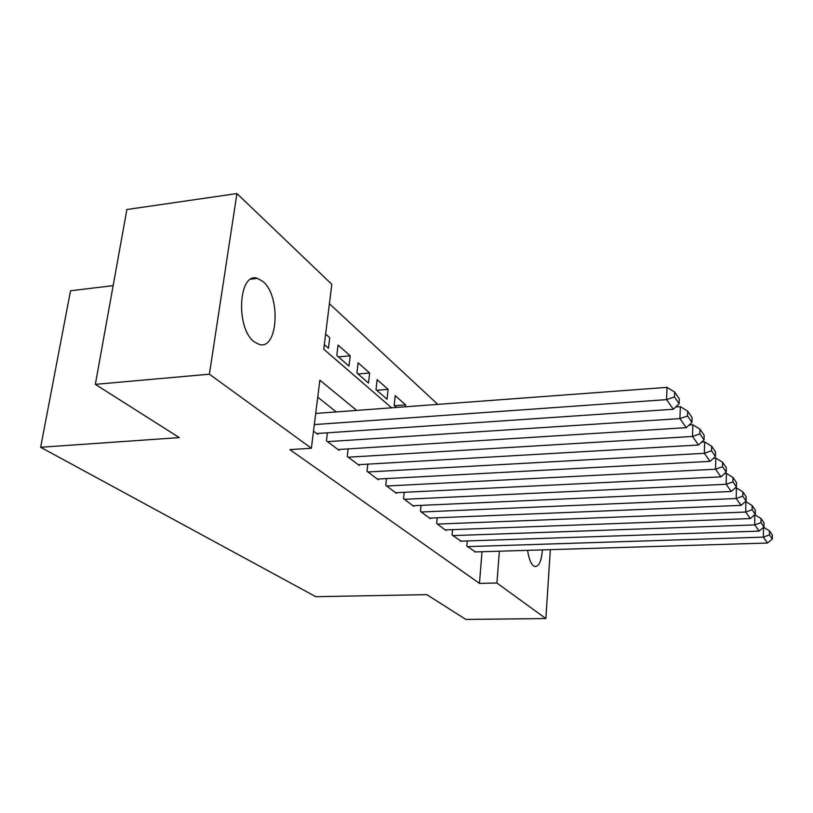 <?xml version="1.0" encoding="UTF-8"?>
<svg xmlns="http://www.w3.org/2000/svg" width="813" height="813" viewBox="0 0 813 813"><rect width="100%" height="100%" fill="white"/><g stroke="black" fill="none" stroke-linecap="round" stroke-linejoin="round"><path stroke-width="1.22" d="M542.403 549.893C541.468 561.061 538.958 566.61 534.883 566.559L533.409 565.787C530.665 563.338 528.724 558.185 527.607 550.34M254.327 341.877C235.414 328.604 238.443 271.461 257.457 278.371L262.924 281.461C281.146 295.891 278.117 350.515 259.184 344.427L254.327 341.877M113.149 285.637L70.528 290.78L40.65 447.282L315.779 596.681L426.805 594.649L465.859 619.435L545.869 618.561L496.916 583.012L499.365 551.204M40.65 447.282L179.287 437.607L95.345 384.356L126.879 209.51L236.929 193.565L331.826 284.337L323.737 349.184L391.592 407.811M437.79 404.386L329.407 303.737M467.251 540.95L466.814 546.092L475.381 551.936M452.567 529.639L452.089 535.056L461.052 541.163M437.191 517.79L436.662 523.491L446.002 530.493L446.052 529.883M421.083 505.371L420.504 511.377L430.29 518.714L430.351 518.074M404.183 492.312L403.543 498.664L413.817 506.367L413.888 505.686M386.439 478.593L385.728 485.3L396.52 493.4L396.602 492.688M367.781 464.142L366.988 471.255L378.35 479.772L378.431 479.02M348.127 448.908L347.253 456.459L359.224 465.432L359.305 464.63M327.415 432.811L326.44 440.849L339.062 450.311L339.163 449.467M324.306 344.61L328.442 348.208L329.743 337.7L325.617 334.052M338.411 356.897L350.21 355.82L338.066 345.068L336.795 355.484L349.001 366.104L350.21 355.82M358.066 374L369.63 373.015L358.106 362.811L356.917 373.004L368.502 383.075L369.63 373.015M376.744 390.26L388.086 389.356L377.12 379.651L376.023 389.63L387.018 399.203L388.086 389.356M394.518 405.728L405.636 404.894L395.209 395.657L394.173 405.433L396.5 407.455M405.443 406.785L405.636 404.894M356.704 410.402L319.865 380.179L311.369 448.248L289.855 449.619L479.457 583.378L482.018 551.732M336.257 411.927L317.741 397.171M313.503 431.154L317.792 434.366L317.903 433.461M95.345 384.356L209.388 374.193L236.929 193.565M550.34 549.649L545.869 618.561M479.457 583.378L496.916 583.012M311.369 448.248L209.388 374.193M314.316 424.589L666.558 399.63L667.026 387.364L315.708 413.451M316.694 433.542L673.337 409.264L666.558 399.63L674.455 396.937L679.129 403.726L679.302 398.868L674.638 392.029L674.455 396.937M667.026 387.364L674.638 392.029M679.129 403.726L673.337 409.264M327.507 441.652L679.912 418.604L680.339 406.652L675.735 406.967M338.025 449.538L686.294 427.668L679.912 418.604L687.554 415.961L691.954 422.354L692.107 417.618L687.717 411.185L687.554 415.961M680.339 406.652L687.717 411.185M691.954 422.354L686.294 427.668M348.269 457.211L692.493 436.459L692.869 424.813L689.078 425.057M358.238 464.69L698.509 445.006L692.493 436.459L699.891 433.878L704.038 439.904L704.18 435.28L700.034 429.223L699.891 433.878M692.869 424.813L700.034 429.223M704.038 439.904L698.509 445.006M367.954 471.977L704.353 453.308L704.678 441.937L701.639 442.12M377.415 479.07L710.034 461.367L704.353 453.308L711.527 450.768L715.44 456.459L715.562 451.957L711.649 446.225L711.527 450.768M704.678 441.937L711.649 446.225M715.44 456.459L710.034 461.367M386.642 485.991L715.552 469.213L715.846 458.115L713.468 458.247M395.636 492.729L720.928 476.845L715.552 469.213L722.513 466.733L726.222 472.109L726.324 467.709L722.625 462.292L722.513 466.733M715.846 458.115L722.625 462.292M726.222 472.109L720.928 476.845M404.417 499.314L726.151 484.263L726.405 473.43L724.647 473.512M412.974 505.727L731.233 491.489L726.151 484.263L732.909 481.824L736.415 486.926L736.507 482.627L733.011 477.495L732.909 481.824M726.405 473.43L733.011 477.495M736.415 486.926L731.233 491.489M421.327 511.997L736.192 498.521L736.415 487.932L735.206 487.993M429.488 518.105L741.019 505.371L736.192 498.521L742.767 496.133L746.09 500.96L746.171 496.763L742.848 491.895L742.767 496.133M736.415 487.932L742.848 491.895M746.09 500.96L741.019 505.371M437.455 524.08L745.714 512.048L745.907 501.702L745.206 501.733M445.229 529.913L750.297 518.562L745.714 512.048L752.106 509.71L755.267 514.294L755.338 510.188L752.177 505.564L752.106 509.71M745.907 501.702L752.177 505.564M755.267 514.294L750.297 518.562M452.841 535.615L754.769 524.903L754.698 514.792M460.27 541.184L759.129 531.092L754.769 524.903L760.988 522.607L763.996 526.966L764.057 522.952L761.049 518.562L760.988 522.607M754.931 514.781L761.049 518.562M763.996 526.966L759.129 531.092M467.526 546.631L763.377 537.129L763.519 527.373M474.629 551.956L767.523 543.023L763.377 537.129L769.444 534.873L772.299 539.029L772.35 535.096L769.494 530.909L769.444 534.873M763.62 527.291L769.494 530.909M772.299 539.029L767.523 543.023M257.457 278.371L251.126 279.123"/></g></svg>
